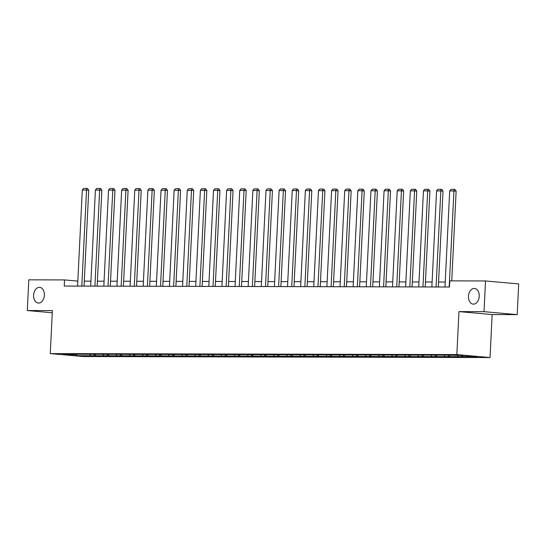 <?xml version="1.0" encoding="UTF-8"?>
<svg xmlns="http://www.w3.org/2000/svg" width="546" height="546" viewBox="0 0 546 546"><rect width="100%" height="100%" fill="white"/><g stroke="black" fill="none" stroke-linecap="round" stroke-linejoin="round"><path stroke-width="0.82" d="M468.461 296.273A7.876 5.371 95.1 0 1 474.542 288.438A7.876 5.371 95.1 0 1 479.224 296.294A7.876 5.371 95.1 0 1 473.136 304.129A7.876 5.371 95.1 0 1 468.461 296.273M33.599 295.195A7.876 5.371 95.1 0 1 39.687 287.36A7.876 5.371 95.1 0 1 44.369 295.222A7.876 5.371 95.1 0 1 38.281 303.057A7.876 5.371 95.1 0 1 33.599 295.195M517.198 314.632L484.022 311.664L458.961 311.602L492.13 314.571L517.198 314.632L518.7 283.934L485.524 280.958L449.781 280.869L449.481 287.012L64.251 286.056L64.551 279.921L28.802 279.832L27.3 310.538L52.259 312.769M492.13 314.571L490.028 357.562L83.436 356.558L50.266 353.583L456.859 354.586L490.028 357.562M76.44 355.685L477.484 356.681L463.854 355.46L446.28 355.125L73.84 354.211L77.109 354.504L62.81 354.463L76.44 355.685L76.44 354.497M458.135 356.634L457.377 355.439M450.061 356.613L449.29 355.398M445.017 356.599L444.253 355.412M436.943 356.579L436.165 355.364M431.893 356.565L431.135 355.378M423.819 356.545L423.041 355.33M418.775 356.531L418.011 355.344M410.701 356.511L409.923 355.303M405.651 356.504L404.893 355.31M397.577 356.483L396.799 355.269M392.533 356.47L391.769 355.282M384.452 356.449L383.681 355.234M379.409 356.436L378.651 355.248M371.335 356.415L370.557 355.2M366.284 356.402L365.527 355.214M358.21 356.381L357.439 355.173M353.166 356.374L352.402 355.18M345.092 356.354L344.314 355.139M340.042 356.34L339.284 355.153M331.968 356.32L331.197 355.105M326.924 356.306L326.16 355.118M318.85 356.285L318.072 355.071M313.8 356.272L313.042 355.084M305.726 356.251L304.955 355.043M300.682 356.245L299.918 355.05M292.608 356.224L291.83 355.009M287.558 356.21L286.8 355.016M279.484 356.19L278.706 354.975M274.44 356.176L273.676 354.989M266.359 356.156L265.588 354.941M261.316 356.142L260.558 354.955M253.242 356.122L252.464 354.914M248.198 356.108L247.434 354.92M240.117 356.094L239.346 354.88M235.073 356.081L234.316 354.886M227 356.06L226.221 354.845M221.949 356.047L221.191 354.859M213.875 356.026L213.104 354.811M208.831 356.012L208.067 354.825M200.757 355.992L199.979 354.784M195.707 355.978L194.949 354.791M187.633 355.965L186.862 354.75M182.589 355.951L181.825 354.757M174.515 355.931L173.737 354.716M169.465 355.917L168.707 354.729M161.391 355.896L160.62 354.682M156.347 355.883L155.583 354.695M148.273 355.862L147.495 354.654M143.223 355.849L142.465 354.661M135.149 355.835L134.371 354.62M130.105 355.821L129.341 354.627M122.024 355.801L121.253 354.586M116.981 355.787L116.223 354.6M108.907 355.767L108.128 354.552M103.856 355.753L103.098 354.566M95.782 355.733L95.011 354.525M90.738 355.719L89.981 354.531M484.022 311.664L485.524 280.958M458.961 311.602L456.859 354.586M50.266 353.583L52.368 310.599L27.3 310.538M77.832 281.108L64.551 279.921M445.229 282.029L438.568 282.016M432.111 281.995L425.443 281.982M418.987 281.968L412.326 281.948M405.869 281.934L399.201 281.913M392.745 281.9L386.083 281.886M379.627 281.866L372.959 281.852M366.502 281.838L359.841 281.818M353.385 281.804L346.717 281.784M340.26 281.77L333.592 281.756M327.136 281.736L320.475 281.722M314.018 281.709L307.35 281.688M300.894 281.675L294.233 281.654M287.776 281.64L281.108 281.627M274.652 281.606L267.99 281.593M261.534 281.579L254.866 281.559M248.41 281.545L241.748 281.524M235.292 281.511L228.624 281.497M222.167 281.477L215.506 281.463M209.05 281.449L202.382 281.429M195.925 281.415L189.257 281.395M182.801 281.381L176.14 281.367M169.683 281.347L163.015 281.333M156.559 281.32L149.897 281.299M143.441 281.286L136.773 281.265M130.317 281.251L123.655 281.238M117.199 281.217L110.531 281.204M104.074 281.19L97.413 281.17M90.957 281.156L84.289 281.135M463.185 356.64L462.421 355.453M94.008 356.012L94.089 354.443M107.132 356.047L107.207 354.47M120.256 356.081L120.332 354.504M133.374 356.115L133.449 354.538M146.499 356.142L146.574 354.572M159.616 356.176L159.691 354.6M172.741 356.21L172.816 354.634M185.858 356.245L185.94 354.668M198.983 356.272L199.058 354.702M212.101 356.306L212.182 354.729M225.225 356.34L225.3 354.763M238.343 356.374L238.425 354.798M251.467 356.402L251.542 354.832M264.592 356.436L264.667 354.859M277.709 356.47L277.784 354.893M290.834 356.504L290.909 354.927M303.951 356.531L304.026 354.961M317.076 356.565L317.151 354.989M330.194 356.599L330.275 355.023M343.318 356.634L343.393 355.057M356.436 356.661L356.518 355.091M369.56 356.695L369.635 355.118M382.678 356.729L382.76 355.153M395.802 356.763L395.877 355.187M408.927 356.791L409.002 355.221M422.044 356.825L422.119 355.248M435.169 356.859L435.244 355.282M448.286 356.893L448.362 355.316M461.411 356.92L461.479 355.453M77.587 286.09L82.289 189.974L88.739 190.185L87.51 188.527L86.616 188.445L81.798 286.104M84.043 286.111L88.739 190.185M82.289 189.974L83.674 188.438L86.616 188.445M90.711 286.124L95.414 190.008L101.856 190.22L100.635 188.561L99.741 188.479L94.915 286.131M97.168 286.138L101.856 190.22M95.414 190.008L96.792 188.472L99.741 188.479M103.836 286.159L108.531 190.042L114.981 190.254L113.752 188.595L112.858 188.513L108.04 286.165M110.292 286.172L114.981 190.254M108.531 190.042L109.917 188.506L112.858 188.513M116.953 286.186L121.656 190.069L128.098 190.281L126.877 188.623L125.983 188.541L121.157 286.2M123.41 286.206L128.098 190.281M121.656 190.069L123.034 188.534L125.983 188.541M130.078 286.22L134.773 190.104L141.223 190.315L140.001 188.657L139.1 188.575L134.282 286.234M136.534 286.24L141.223 190.315M134.773 190.104L136.159 188.568L139.1 188.575M143.195 286.254L147.898 190.138L154.347 190.349L153.119 188.691L152.225 188.609L147.4 286.261M149.652 286.268L154.347 190.349M147.898 190.138L149.276 188.602L152.225 188.609M156.32 286.288L161.022 190.172L167.465 190.383L166.243 188.725L165.342 188.643L160.524 286.295M162.776 286.302L167.465 190.383M161.022 190.172L162.401 188.636L165.342 188.643M169.437 286.316L174.14 190.199L180.59 190.411L179.361 188.752L178.467 188.67L173.642 286.329M175.894 286.336L180.59 190.411M174.14 190.199L175.519 188.663L178.467 188.67M182.562 286.35L187.264 190.233L193.707 190.445L192.485 188.786L191.585 188.704L186.766 286.363M189.018 286.37L193.707 190.445M187.264 190.233L188.643 188.698L191.585 188.704M195.68 286.384L200.382 190.267L206.832 190.479L205.603 188.82L204.709 188.739L199.891 286.391M202.136 286.397L206.832 190.479M200.382 190.267L201.767 188.732L204.709 188.739M208.804 286.418L213.506 190.301L219.949 190.513L218.728 188.855L217.827 188.773L213.008 286.425M215.26 286.432L219.949 190.513M213.506 190.301L214.885 188.766L217.827 188.773M221.922 286.445L226.624 190.329L233.074 190.54L231.845 188.882L230.951 188.8L226.133 286.459M228.378 286.466L233.074 190.54M226.624 190.329L228.01 188.793L230.951 188.8M235.046 286.479L239.749 190.363L246.191 190.574L244.97 188.916L244.076 188.834L239.25 286.493M241.503 286.5L246.191 190.574M239.749 190.363L241.127 188.827L244.076 188.834M248.171 286.514L252.866 190.397L259.316 190.609L258.087 188.95L257.193 188.868L252.375 286.52M254.627 286.527L259.316 190.609M252.866 190.397L254.252 188.861L257.193 188.868M261.288 286.548L265.991 190.431L272.434 190.643L271.212 188.984L270.318 188.902L265.493 286.554M267.745 286.561L272.434 190.643M265.991 190.431L267.369 188.896L270.318 188.902M274.413 286.575L279.108 190.458L285.558 190.67L284.336 189.012L283.435 188.936L278.617 286.589M280.869 286.595L285.558 190.67M279.108 190.458L280.494 188.923L283.435 188.936M287.53 286.609L292.233 190.493L298.682 190.704L297.454 189.046L296.56 188.964L291.735 286.623M293.987 286.63L298.682 190.704M292.233 190.493L293.611 188.957L296.56 188.964M300.655 286.643L305.357 190.527L311.8 190.738L310.578 189.08L309.678 188.998L304.859 286.657M307.111 286.657L311.8 190.738M305.357 190.527L306.736 188.991L309.678 188.998M313.773 286.677L318.475 190.561L324.925 190.772L323.696 189.114L322.802 189.032L317.977 286.684M320.229 286.691L324.925 190.772M318.475 190.561L319.854 189.025L322.802 189.032M326.897 286.705L331.599 190.588L338.042 190.8L336.821 189.141L335.92 189.066L331.101 286.718M333.353 286.725L338.042 190.8M331.599 190.588L332.978 189.053L335.92 189.066M340.015 286.739L344.717 190.622L351.167 190.834L349.938 189.175L349.044 189.093L344.226 286.752M346.471 286.759L351.167 190.834M344.717 190.622L346.103 189.087L349.044 189.093M353.139 286.773L357.842 190.656L364.284 190.868L363.063 189.209L362.162 189.128L357.343 286.786M359.596 286.786L364.284 190.868M357.842 190.656L359.22 189.121L362.162 189.128M366.257 286.807L370.959 190.69L377.409 190.902L376.18 189.244L375.286 189.162L370.468 286.814M372.713 286.821L377.409 190.902M370.959 190.69L372.345 189.155L375.286 189.162M379.381 286.834L384.084 190.718L390.527 190.929L389.305 189.271L388.411 189.196L383.585 286.848M385.838 286.855L390.527 190.929M384.084 190.718L385.462 189.182L388.411 189.196M392.506 286.868L397.201 190.752L403.651 190.964L402.422 189.305L401.528 189.223L396.71 286.882M398.962 286.889L403.651 190.964M397.201 190.752L398.587 189.216L401.528 189.223M405.623 286.903L410.326 190.786L416.775 190.998L415.547 189.339L414.653 189.257L409.828 286.916M412.08 286.916L416.775 190.998M410.326 190.786L411.704 189.25L414.653 189.257M418.748 286.937L423.443 190.82L429.893 191.032L428.671 189.373L427.771 189.291L422.952 286.943M425.204 286.95L429.893 191.032M423.443 190.82L424.829 189.285L427.771 189.291M431.866 286.964L436.568 190.847L443.018 191.059L441.789 189.401L440.895 189.325L436.07 286.978M438.322 286.984L443.018 191.059M436.568 190.847L437.947 189.312L440.895 189.325M444.99 286.998L449.692 190.882L456.135 191.093L454.914 189.435L454.013 189.353L449.194 287.012M451.747 280.876L456.135 191.093M449.692 190.882L451.071 189.346L454.013 189.353"/></g></svg>
